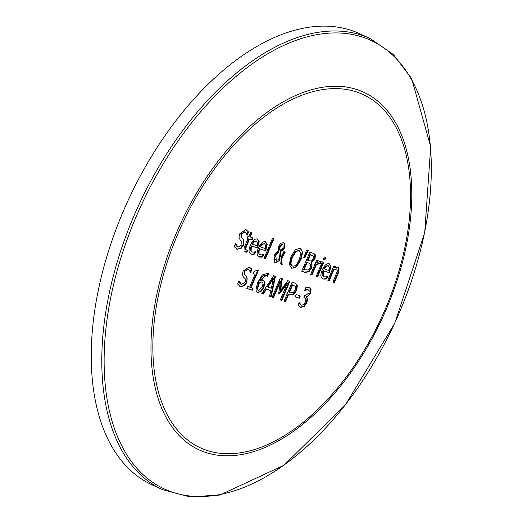 <?xml version="1.0" encoding="UTF-8"?>
<svg xmlns="http://www.w3.org/2000/svg" width="523" height="523" viewBox="0 0 523 523"><rect width="100%" height="100%" fill="white"/><g stroke="black" fill="none" stroke-linecap="round" stroke-linejoin="round"><path stroke-width="0.78" d="M307.995 289.65L304.844 289.86M304.576 297.665L303.928 297.378M298.986 302.895L300.895 304.935M309.276 287.565L310.544 289.186L310.047 293.07L308.263 295.639L306.092 296.829L307.073 298.587L306.354 302.392L303.543 306.367L299.927 307.145M307.073 298.587L307.589 298.829L306.877 302.634L304.066 306.609L300.568 307.426L298.012 305.197L299.163 302.477L301.411 305.177L303.556 304.687L305.432 301.921L305.935 298.914L303.909 297.43L304.804 295.305L305.301 295.475L308.93 293.05L309.224 290.762L308.112 289.709L304.608 290.415L305.752 287.702L309.544 287.676M300.673 304.85L301.411 305.177M305.733 289.52L306.256 289.762M310.544 289.186L311.061 289.428L310.564 293.305L306.615 297.064L307.589 298.829M309.171 287.526L311.061 289.428M306.171 296.639L306.694 296.881M306.092 296.829L306.615 297.064M256.891 238.789L258.643 241.221L256.937 247.784L251.138 245.784L251.655 246.019L252.021 252.04L254.237 252.086L255.865 251.386L254.747 254.021L253.132 254.387L251.007 254.1M251.138 245.784L250.256 249.863L251.733 251.89M256.937 247.784L251.655 246.019M258.643 241.221L259.16 241.463L257.46 248.02M255.093 251.746L254.23 253.786L251.373 254.243C248.673 253.204 248.314 250.236 250.295 245.359C252.504 240.508 254.878 238.403 257.414 239.024L257.689 239.135M257.414 239.024L259.16 241.463M256.865 245.699L257.604 242.646L256.492 240.985L254.335 241.541L252.432 244.176L256.865 245.699M256.342 240.92L253.818 241.299L254.335 241.541M254.23 253.786L254.747 254.021M253.818 241.299L251.916 243.934L252.432 244.176M263.174 254.531L262.317 256.571L258.839 256.76M264.978 241.574L266.73 244.012L265.579 249.255L265.024 250.569L259.218 248.569L258.336 252.648L259.813 254.681M264.429 243.705L261.905 244.091L260.003 246.725L264.952 248.49L265.691 245.437L264.573 243.77L262.422 244.326L260.519 246.961M261.905 244.091L262.422 244.326M266.73 244.012L267.246 244.248L265.547 250.811L259.741 248.811L260.108 254.825L262.324 254.878L263.952 254.171L262.834 256.813L261.219 257.179L259.088 256.885M262.317 256.571L262.834 256.813M258.944 256.793L259.46 257.035C256.754 255.989 256.394 253.027 258.382 248.144C260.591 243.3 262.958 241.188 265.494 241.816L265.776 241.927M265.494 241.816L267.246 244.248M265.024 250.569L265.547 250.811M259.218 248.569L259.741 248.811M246.045 229.708L248.602 232.003L247.32 235.049L244.973 231.859L241.391 234.069L241.593 237.553L243.457 239.351L243.633 244.947L240.9 248.66L236.684 249.164M248.085 231.767L247.026 234.271M244.941 231.839L242.43 231.872L240.874 233.833L241.07 237.311L242.934 239.116L243.849 241.515L243.117 244.705L240.384 248.418L236.736 249.157L237.252 249.393L234.219 246.64L235.566 243.443L238.076 247.15L241.914 244.816L241.776 241.404L240.129 239.841L238.998 237.514L239.73 233.801L245.803 229.617L246.307 229.819M245.803 229.617L248.602 232.003M235.324 244.019L236.043 245.647L237.645 246.954M237.337 246.823L238.076 247.15M273.392 238.547L264.965 258.499L264.095 258.199M265.481 258.741L264.069 258.251L272.522 238.246L273.934 238.73L265.481 258.741L264.965 258.499M252.06 239.933L249.458 239.037L245.588 248.745L246.392 250.053L247.804 250.007L246.882 252.184L245.15 252.047L244.686 246.516L248.046 238.553L247.098 238.227L247.941 236.219L248.889 236.553L250.635 232.421L252.047 232.912L250.308 237.037L252.903 237.932L252.06 239.933L249.458 239.037M252.361 237.749L251.537 239.697M251.504 232.722L249.785 236.801L250.308 237.037M247.118 238.174L248.046 238.553M247.144 250.105L246.366 251.942L244.627 251.805M246.366 251.942L246.882 252.184M248.941 238.802L245.065 248.51L245.692 249.746L246.392 250.053M245.065 248.51L245.588 248.745M300.254 248.327L301.425 249.451L302.163 251.896L300.385 259.741L295.926 266.652L293.501 268.07L291.141 267.985M299.163 250.465L295.41 251.4L292.056 256.871C289.997 262.01 290.03 264.991 292.161 265.815L292.684 266.057C294.874 266.723 297.103 264.52 299.352 259.447L300.888 253.341L299.254 250.504L295.933 251.635L292.573 257.107C290.513 262.252 290.553 265.233 292.684 266.057M295.482 249.648L300.176 248.301L302.686 252.132L300.902 259.983L296.449 266.893L291.742 268.26L289.239 264.409L291.023 256.577L295.482 249.648M302.163 251.896L302.686 252.132M283.603 242.58L284.669 244.176L284.251 247.301L282.714 249.752L280.08 251.321L280.603 251.556L281.269 257.126L283.754 251.635L285.225 252.138L281.492 258.833L282.172 264.494L280.25 263.834L279.883 260.559L274.889 262.428L274.065 255.669L276.209 252.374L278.484 250.792L278.785 246.006L280.851 243.215L283.871 242.692L284.767 247.536L283.231 249.994L280.603 251.556M279.883 260.559L279.36 260.317L276.778 262.193L274.64 262.298M279.707 259.199L278.818 251.955L277.471 253.021L275.876 255.584L276.268 260.513L279.707 259.199M276.268 260.513L274.719 258.571L275.353 255.342L276.955 252.786L278.295 251.72L278.818 251.955M280.282 250.399L282.06 249.236L283.198 247.281L282.884 244.182L280.308 246.392L279.864 248.229L280.282 250.399L279.766 250.157L279.341 247.987L279.864 248.229M282.531 244.019L282.969 244.221L282.368 243.947L279.785 246.15L279.341 247.987M284.682 251.949L280.969 258.597L281.655 264.252L282.172 264.494M281.655 264.252L280.243 263.769M280.969 258.597L281.492 258.833M280.08 251.321L280.753 256.885L281.269 257.126M307.714 250.386L304.268 257.669L303.791 257.506M308.263 250.569L304.785 257.911L303.771 257.558L306.596 249.994L308.263 250.569M304.268 257.669L304.785 257.911M313.715 253.459L314.866 254.655L314.532 258.597L311.231 262.154L311.754 262.389L311.793 267.972L308.805 271.901L304.935 272.346L301.732 271.241L309.819 252.086L313.996 253.583L315.389 254.897L315.049 258.833L311.754 262.389M314.866 254.655L315.389 254.897M311.231 262.154L312.022 264.475L311.27 267.73L308.282 271.659L304.412 272.104L301.751 271.189M310.198 267.547L310.551 264.252L309.57 263.383L307.119 262.5L304.131 269.58L308.21 270.058L310.198 267.547M309.289 263.259L307.119 262.5M313.349 258.656L313.623 256.46L310.387 254.773L308.021 260.376L309.701 260.957L311.682 260.912L313.349 258.656M312.427 255.492L310.387 254.773M308.282 271.659L308.805 271.901M311.192 262.245L311.715 262.487M306.602 262.258L303.615 269.338L304.131 269.58M309.864 254.531L307.498 260.134L308.021 260.376M320.102 261.049L321.161 261.565L320.096 264.076L318.788 263.442L319.507 263.814L318.788 263.442L315.872 264.377L311.564 274.568L310.695 274.274M320.638 261.323L319.599 263.782M317.618 260.251L316.735 262.343L317.252 262.579L320.619 261.291L321.161 261.565L320.619 261.291M315.872 264.377L316.395 264.612L312.087 274.81L310.675 274.327L316.748 259.951L318.161 260.441L317.252 262.579M316.395 264.612L319.311 263.684L320.096 264.076M311.564 274.568L312.087 274.81M323.724 262.356L317.657 276.732L316.245 276.242L322.312 261.873L323.724 262.356M323.181 262.173L317.134 276.49L317.657 276.732M317.134 276.49L316.265 276.19M325.358 257.303L324.319 259.768L323.253 259.401M324.835 260.003L323.234 259.454L324.293 256.937L325.894 257.493L324.835 260.003L324.319 259.768M328.745 263.566L330.497 266.004L328.797 272.561L322.992 270.561L323.508 270.803L323.874 276.817L326.091 276.87L327.718 276.164L326.6 278.805L324.986 279.171L322.861 278.877M322.992 270.561L322.109 274.64L323.587 276.674M328.797 272.561L323.508 270.803M330.497 266.004L331.02 266.246L329.313 272.803M326.947 276.523L326.084 278.563L323.234 279.027C320.527 277.981 320.168 275.02 322.155 270.136C324.358 265.292 326.731 263.18 329.268 263.808L329.542 263.919M329.268 263.808L331.02 266.246M328.719 270.483L329.457 267.43L328.346 265.769L326.189 266.325L324.293 268.953L328.719 270.483M328.196 265.697L325.672 266.083L326.189 266.325M326.084 278.563L326.6 278.805M325.672 266.083L323.77 268.717L324.293 268.953M248.314 269.129L245.803 269.162L244.241 271.123L244.444 274.601L246.307 276.406L247.222 278.805L246.49 281.995L243.757 285.715L239.802 286.329M249.412 266.998L251.452 269.057L250.393 271.561M238.697 281.309L239.416 282.936L241.018 284.244M250.687 272.339L251.975 269.293L251.452 269.057M250.582 272.3L248.347 269.149L244.764 271.359L244.96 274.843L246.83 276.641L247.006 282.237L244.274 285.95L240.05 286.454M240.103 286.447L237.586 283.93L238.939 280.733L241.449 284.44L245.287 282.106L245.15 278.694L243.496 277.131L242.365 274.804L243.103 271.091L249.177 266.907L249.68 267.109M240.711 284.113L241.449 284.44M249.177 266.907L251.975 269.293M327.816 280.236L333.883 265.861L335.295 266.351L334.622 267.946L338.204 266.9L338.335 273.176L334.4 282.505L332.981 282.021L337.531 270.515L336.668 268.992L333.766 269.979L329.229 280.72L327.816 280.236M336.485 268.907L333.243 269.744L328.706 280.485L329.229 280.72M328.706 280.485L327.836 280.184M333.243 269.744L333.766 269.979M337.936 266.802L338.832 268.645L337.819 272.941L333.877 282.263L334.4 282.505M333.877 282.263L333.007 281.962M334.753 266.161L334.105 267.711L334.622 267.946M261.794 282.008L258.937 282.185L258.401 283.381L257.061 288.716L258.29 290.422M258.937 282.185L259.46 282.42L257.578 288.958L258.512 290.526L257.996 290.285M262.611 279.805L264.298 281.681L263.442 286.99L260.362 291.442L257.1 292.377M266.096 275.255L262.755 275.909L259.722 280.335L263.455 280.171M267.456 273.196L267.979 273.621L267.044 275.837M257.061 288.716L257.578 288.958M258.512 290.526L262.396 286.813L263.043 283.211L261.899 282.054L259.46 282.42M267.979 273.621L268.502 273.856L267.456 276.327L266.207 275.307L260.238 280.576M263.128 280.04L264.815 281.923L263.965 287.232L260.879 291.677L257.381 292.52M257.166 292.409L255.891 290.03L257.649 282.525L262.258 274.941L267.724 273.307M267.345 273.156L268.502 273.856M253.76 271.868L257.198 269.992L258.355 270.398L251.066 287.65L253.047 288.336L252.223 290.291L246.771 288.415L247.601 286.46L249.628 287.16L255.047 274.32L253.021 273.621L253.76 271.868M253.04 273.568L255.047 274.32M252.504 288.153L251.7 290.056L252.223 290.291M251.7 290.056L246.797 288.363M257.813 270.208L250.55 287.415L251.066 287.65M266.037 288.859L266.553 289.101L263.278 294.103L261.775 293.586L273.634 275.732L275.464 276.366L271.136 296.816L269.574 296.273L270.816 290.572L270.299 290.33L266.037 288.859L262.762 293.867L261.807 293.54M274.928 276.183L270.62 296.574L269.58 296.221M273.411 278.641L272.888 278.406L267.358 286.826L271.326 288.258L273.411 278.641L267.881 287.068M262.762 293.867L263.278 294.103M270.62 296.574L271.136 296.816M270.816 290.572L266.553 289.101M295.253 283.198L296.835 285.048L296.234 290.082L293.462 293.998L289.278 294.835L288.023 294.397L285.002 301.536L285.525 301.778L284.041 301.268L292.128 282.113L295.521 283.316M285.002 301.536L284.061 301.215M288.023 294.397L288.539 294.639L285.525 301.778M294.939 283.08L297.358 285.283L296.75 290.324L293.978 294.24L289.801 295.07L288.539 294.639M295.175 289.866L295.6 286.669L292.684 284.832L289.461 292.468L290.474 292.815L293.338 292.488L295.175 289.866M294.109 285.323L292.684 284.832M293.867 285.205L293.396 285.015M292.167 284.59L288.938 292.226L289.461 292.468M289.324 281.145L281.256 300.248L280.315 299.921M281.786 278.543L280.08 290.115L280.603 290.35L287.8 280.622L289.866 281.335L281.773 300.483L280.289 299.973L287.258 283.473L279.602 293.691L278.7 293.377L280.55 281.158L273.581 297.659L272.195 297.182L280.289 278.027L282.315 278.726L280.603 290.35M280.55 281.158L280.034 280.923L273.065 297.417L272.221 297.129M287.258 283.473L286.741 283.237L279.086 293.449L278.707 293.318M281.256 300.248L281.773 300.483M279.086 293.449L279.602 293.691M273.065 297.417L273.581 297.659M300.32 295.946L299.339 298.273L295.109 296.816L296.096 294.488L300.32 295.946M299.784 295.757L298.816 298.032L299.339 298.273M298.816 298.032L295.135 296.763M370.192 38.539L359.641 33.681A248.307 140.524 114.7 0 0 352.273 30.726A248.307 140.524 114.7 0 0 125.239 206.807A248.307 140.524 114.7 0 0 151.873 484.743L162.418 489.6L189.692 496.85L219.843 495.065L284.002 465.241L345.35 404.926L394.747 323.26L424.722 232.637L430.697 146.786L411.666 78.633L393.427 54.555L370.192 38.539A248.307 140.524 114.7 0 0 362.818 35.584A248.307 140.524 114.7 0 0 135.79 211.665A248.307 140.524 114.7 0 0 162.418 489.6M310.047 293.07L310.564 293.305M306.354 302.392L306.877 302.634M303.543 306.367L304.066 306.609M257.499 246.464L258.016 246.706M252.609 254.152L253.132 254.387M260.696 256.937L261.219 257.179M265.579 249.255L266.102 249.491M240.384 248.418L240.9 248.66M243.117 244.705L243.633 244.947M242.934 239.116L243.457 239.351M241.07 237.311L241.593 237.553M240.874 233.833L241.391 234.069M244.744 251.857L245.15 252.047M246.045 245.647L246.568 245.882M295.41 251.4L295.933 251.635M292.056 256.871L292.573 257.107M300.385 259.741L300.902 259.983M295.926 266.652L296.449 266.893M291.226 268.018L291.742 268.26M282.714 249.752L283.231 249.994M284.251 247.301L284.767 247.536M274.647 262.304L275.157 262.539M276.955 252.786L277.471 253.021M284.179 253.139L284.695 253.38M275.353 255.342L275.876 255.584M279.785 246.15L280.308 246.392M314.532 258.597L315.049 258.833M304.412 272.104L304.935 272.346M308.289 262.84L308.805 263.082M311.29 255.021L311.806 255.263M311.27 267.73L311.793 267.972M329.353 271.247L329.869 271.483M324.469 278.929L324.986 279.171M244.241 271.123L244.764 271.359M244.444 274.601L244.96 274.843M246.307 276.406L246.83 276.641M246.49 281.995L247.006 282.237M243.757 285.715L244.274 285.95M337.819 272.941L338.335 273.176M258.401 283.381L258.918 283.623M264.298 281.681L264.815 281.923M263.442 286.99L263.965 287.232M260.362 291.442L260.879 291.677M289.278 294.835L289.801 295.07M293.462 293.998L293.978 294.24M296.234 290.082L296.75 290.324M296.835 285.048L297.358 285.283M357.327 92.225A194.471 110.059 -65.3 0 1 334.347 391.832A194.471 110.059 -65.3 0 1 153.527 329.47A194.471 110.059 -65.3 0 1 357.327 92.225M363.753 37.519A246.934 139.752 -65.3 0 1 334.576 417.949A246.934 139.752 -65.3 0 1 104.979 338.767A246.934 139.752 -65.3 0 1 363.753 37.519M357.935 89.897A196.844 111.399 114.7 0 0 151.65 330.039A196.844 111.399 114.7 0 0 334.674 393.159A196.844 111.399 114.7 0 0 357.935 89.897M251.504 251.798L252.021 252.04M259.585 254.59L260.108 254.825M309.57 263.383L309.054 263.141M312.708 255.616L312.192 255.374M319.213 263.605L319.73 263.847M323.358 276.582L323.874 276.817"/></g></svg>
